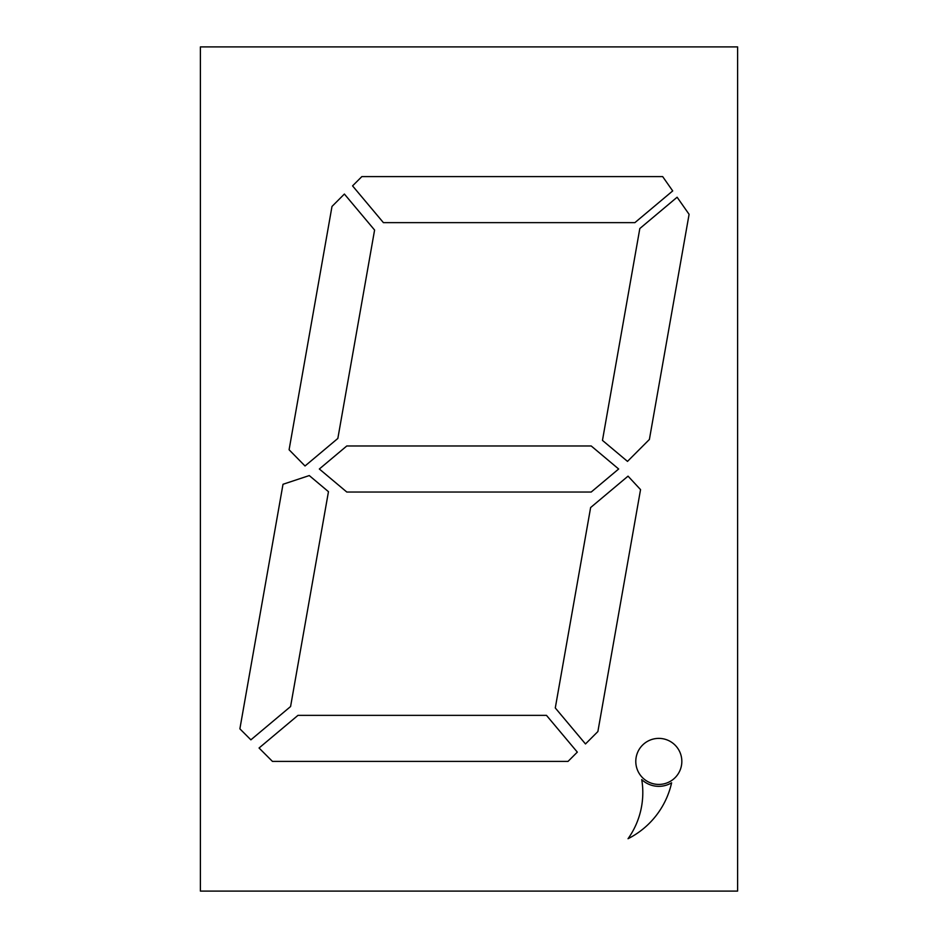 <?xml version="1.0" encoding="UTF-8"?>
<svg xmlns="http://www.w3.org/2000/svg" width="938" height="938" viewBox="0 0 938 938"><rect width="100%" height="100%" fill="white"/><g stroke="black" fill="none" stroke-linecap="round" stroke-linejoin="round"><path stroke-width="1.41" d="M641.744 779.595A24.939 24.939 0 0 0 671.608 782.808A82.872 82.872 0 0 1 628.038 838.713A79.531 79.531 0 0 0 641.744 779.595M658.816 738.382A23.028 23.028 0 0 0 635.788 761.398A23.028 23.028 0 0 0 658.816 784.426A23.028 23.028 0 0 0 681.832 761.398A23.028 23.028 0 0 0 658.816 738.382M200.392 891.1L737.608 891.1L737.608 46.9L200.392 46.9L200.392 891.1M346.79 445.972L319.342 469L346.79 492.028L591.21 492.028L618.658 469L591.21 445.972L346.79 445.972M331.993 206.442L289.092 449.771L305.026 465.987L337.844 438.445L374.59 230.044L344.387 194.049L331.993 206.442M662.674 176.602L361.845 176.602L352.559 185.876L383.408 222.646L634.885 222.646L672.698 190.918L662.674 176.602M677.119 197.226L639.822 228.532L602.466 440.391L627.499 461.39L649.389 439.465L689.09 214.321L677.119 197.226M283.006 484.278L239.882 728.838L250.88 739.836L290.581 706.537L328.464 491.676L309.27 475.566L283.006 484.278M272.442 761.398L568.041 761.398L577.316 752.124L546.467 715.354L297.979 715.354L259.052 748.008L272.442 761.398M555.284 707.956L585.488 743.951L597.881 731.558L640.548 489.613L628.038 476.152L590.623 507.552L555.284 707.956"/></g></svg>
